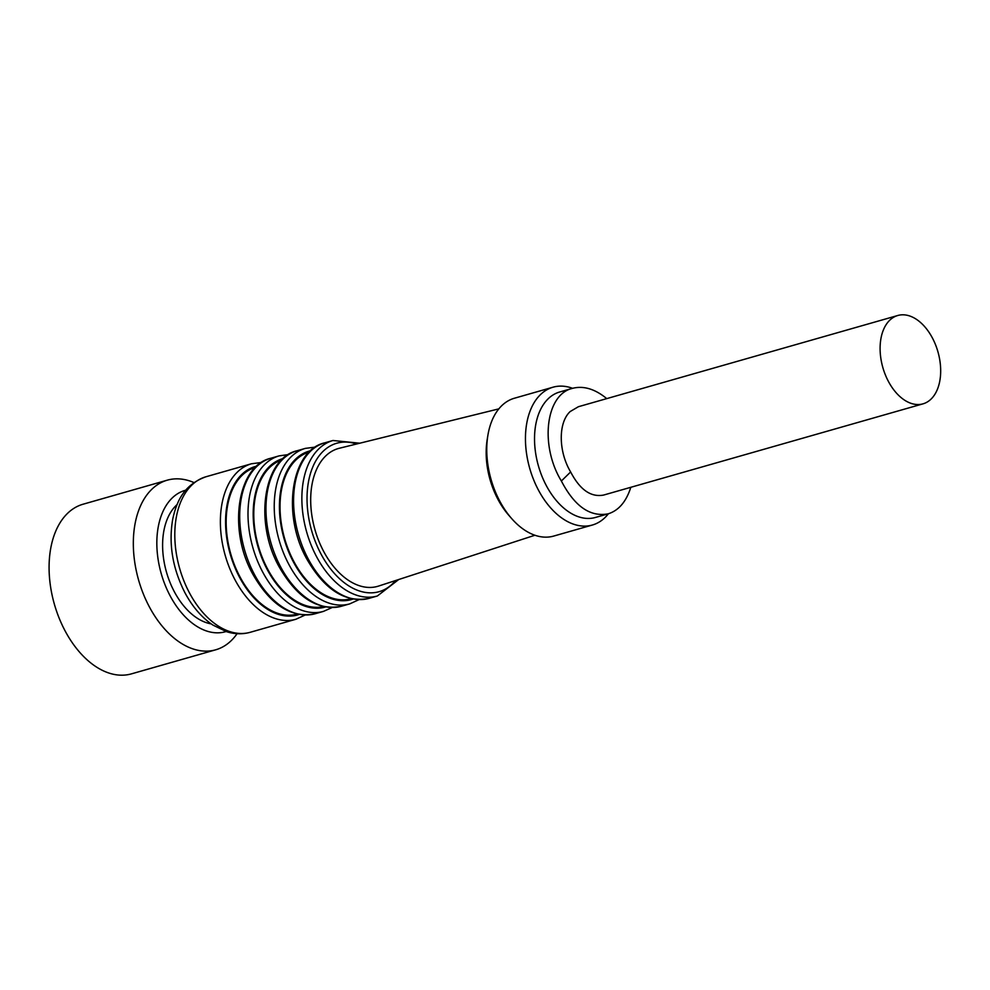 <?xml version="1.0" encoding="UTF-8"?>
<svg xmlns="http://www.w3.org/2000/svg" width="990" height="990" viewBox="0 0 990 990"><rect width="100%" height="100%" fill="white"/><g stroke="black" fill="none" stroke-linecap="round" stroke-linejoin="round"><path stroke-width="1.49" d="M608.404 513.761A71.664 44.698 -105.9 0 1 592.379 525.022L553.707 536.073A71.664 44.698 -105.9 0 1 511.595 518.488A71.664 44.698 -105.9 0 1 499.579 500.779A71.664 44.698 -105.9 0 1 487.872 435.414A71.664 44.698 -105.9 0 1 514.342 398.252L553.014 387.201A71.664 44.698 -105.9 0 1 572.579 388.303M592.379 525.022A71.664 44.698 -105.9 0 1 538.251 489.741A71.664 44.698 -105.9 0 1 553.014 387.201M511.595 518.488L508.773 515.27A65.229 40.689 -105.9 0 1 497.834 499.146A65.229 40.689 -105.9 0 1 487.179 439.647L487.872 435.414M534.922 535.244L378.576 586.068A71.664 44.698 -105.9 0 1 323.482 551.071A71.664 44.698 -105.9 0 1 339.224 448.284L498.836 408.87M185.736 490.199A73.508 45.837 74.1 0 0 161.135 516.013A73.508 45.837 74.1 0 0 171.344 598.047A73.508 45.837 74.1 0 0 226.104 631.533M193.953 482.563A88.209 55.007 74.1 0 0 167.273 480.175A88.209 55.007 74.1 0 0 138.489 510.951A88.209 55.007 74.1 0 0 150.455 608.875A88.209 55.007 74.1 0 0 215.721 649.799A88.209 55.007 74.1 0 0 237.105 633.674M211.167 623.886A64.771 40.404 -105.9 0 1 174.178 591.426A64.771 40.404 -105.9 0 1 177.099 504.578M923.002 403.846L603.628 495.062C590.919 497.475 579.93 489.765 570.636 471.945C558.335 451.428 558.113 422.643 570.166 411.555L578.395 406.717L897.769 315.501A45.936 28.648 -105.9 0 1 935.538 344.768A45.936 28.648 -105.9 0 1 931.132 399.019A45.936 28.648 -105.9 0 1 923.002 403.846A45.936 28.648 -105.9 0 1 885.246 374.579A45.936 28.648 -105.9 0 1 889.639 320.314A45.936 28.648 -105.9 0 1 897.769 315.501M351.165 598.69A76.255 47.557 -105.9 0 1 293.646 561.12A76.255 47.557 -105.9 0 1 309.276 452.034M297.297 614.072A76.255 47.557 -105.9 0 1 239.778 576.502A76.255 47.557 -105.9 0 1 255.42 467.429M323.458 606.561A76.255 47.557 -105.9 0 1 267.399 568.619A76.255 47.557 -105.9 0 1 281.593 459.991M608.207 513.822L595.448 517.461A65.229 40.689 -105.9 0 1 546.171 485.335A65.229 40.689 -105.9 0 1 559.622 392.015L572.381 388.365C545.663 394.552 539.624 445.364 561.367 481.004C574.547 506.311 590.164 517.25 608.207 513.822C618.701 510.506 626.237 501.67 630.816 487.29M167.273 480.175L83.024 504.232A88.209 55.007 74.1 0 0 54.24 535.021A88.209 55.007 74.1 0 0 66.206 632.932A88.209 55.007 74.1 0 0 131.472 673.856L215.721 649.799M606.746 398.611C594.941 388.921 583.481 385.506 572.381 388.365M570.636 471.945L561.367 481.004M308.014 558.546A80.858 50.428 74.1 0 0 369.084 598.356C345.312 603.083 324.46 589.805 306.529 558.533C281.519 513.835 291.209 450.277 324.671 442.864A80.858 50.428 74.1 0 0 308.014 558.546M256.806 466.117A77.183 48.139 74.1 0 0 239.345 576.935A77.183 48.139 74.1 0 0 299.166 614.456M305.13 615.038L295.886 619.257A80.858 50.428 -105.9 0 1 234.816 579.447A80.858 50.428 -105.9 0 1 251.472 463.766L205.895 476.784A80.858 50.428 74.1 0 0 189.238 592.466A80.858 50.428 74.1 0 0 250.297 632.276C242.525 634.441 234.581 634.231 226.45 631.645L212.937 625.086C201.688 617.513 192.295 606.623 184.784 592.441C172.508 568.149 168.498 543.683 172.743 519.057C176.604 501.559 183.682 484.877 205.895 476.784M310.662 450.735A77.183 48.139 74.1 0 0 293.201 561.553A77.183 48.139 74.1 0 0 353.034 599.074M341.463 606.239L349.742 603.875A80.858 50.428 -105.9 0 1 288.672 564.065A80.858 50.428 -105.9 0 1 305.341 448.383L297.05 450.759A80.858 50.428 74.1 0 0 280.393 566.429A80.858 50.428 74.1 0 0 341.463 606.239C317.691 610.966 296.839 597.7 278.908 566.429C253.898 521.73 263.588 458.16 297.05 450.759M270.815 458.246A80.858 50.428 74.1 0 0 254.145 573.928A80.858 50.428 74.1 0 0 315.216 613.738C291.444 618.465 270.592 605.187 252.66 573.915C227.651 529.217 237.34 465.659 270.815 458.246L279.093 455.883A80.858 50.428 -105.9 0 0 262.437 571.564A80.858 50.428 -105.9 0 0 323.507 611.375L315.216 613.738M283.115 458.556A77.183 48.139 74.1 0 0 266.966 569.052A77.183 48.139 74.1 0 0 325.5 606.981M398.723 579.521L377.363 595.992A80.858 50.428 -105.9 0 1 316.305 556.182A80.858 50.428 -105.9 0 1 332.962 440.5L324.671 442.864M356.573 444.003A77.183 48.139 74.1 0 0 310.947 471.945A77.183 48.139 74.1 0 0 320.822 553.658A77.183 48.139 74.1 0 0 395.567 580.548M315.426 447.084L305.341 448.383M288.437 454.571L279.093 455.883M377.363 595.992L369.084 598.356M295.886 619.257L250.297 632.276M359.791 443.211L332.962 440.5M323.507 611.375L332.12 607.551M349.742 603.875L358.999 599.655M261.558 462.466L251.472 463.766"/></g></svg>
